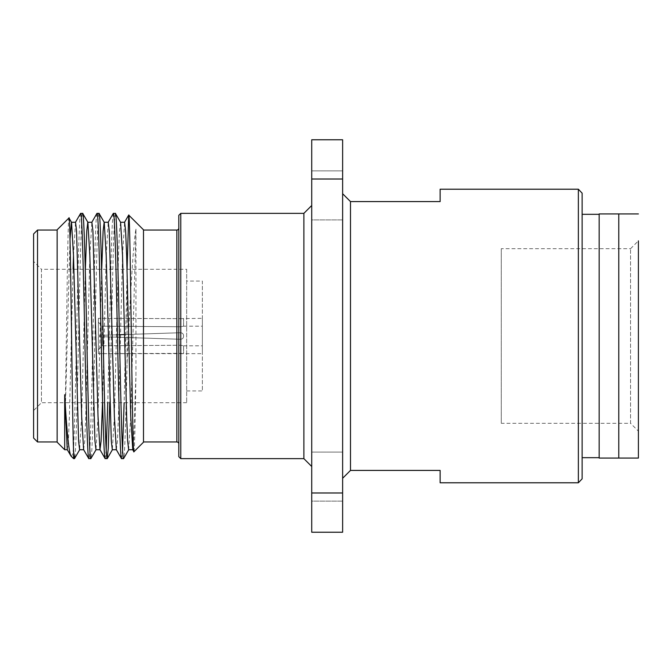 <?xml version="1.0" encoding="UTF-8"?>
<svg xmlns="http://www.w3.org/2000/svg" width="672" height="672" viewBox="0 0 672 672"><rect width="100%" height="100%" fill="white"/><g stroke="black" fill="none" stroke-linecap="round" stroke-linejoin="round"><path stroke-width="0.5" stroke-dasharray="3.36 2.52" d="M178.811 443.932L178.811 228.068L178.811 443.932M311.724 205.506L311.724 466.494L311.724 205.506M582.128 214.318L582.128 457.682L582.128 214.318M599.155 214.318L599.155 457.682L599.155 214.318M630.554 248.699L638.4 240.853L638.4 431.147L630.554 423.301L630.554 248.699L630.554 423.301L501.27 423.301L501.27 248.699L630.554 248.699M342.628 501.136L311.724 501.136L311.724 452.08L311.724 501.136L311.724 452.08L311.724 501.136L342.628 501.136L342.628 452.08L311.724 452.08L342.628 452.08L342.628 501.136M342.628 219.92L311.724 219.92L311.724 170.864L311.724 219.92L311.724 170.864L311.724 219.92L342.628 219.92L342.628 170.864L311.724 170.864L342.628 170.864L342.628 219.92M143.489 230.034L143.489 441.966L143.489 230.034M143.489 229.799L143.489 442.201M133.93 451.76C134.602 451.693 135.265 419.588 135.946 374.993L135.946 229.152C133.333 242.768 130.855 287.893 128.428 336L127.05 363.628C125.84 418.555 124.715 459.32 123.539 458.648M127.05 363.628L127.109 269.279M127.05 273.395L124.135 402.721M122.548 449.82L121.556 458.648M115.366 213.352L114.341 222.692L113.316 249.278L109.771 402.721M113.291 213.427L112.308 223.566L111.334 249.278L107.78 402.721M106.193 449.82L105.202 458.648M99.011 213.352C97.658 211.638 96.281 270.505 94.92 336C93.568 401.495 92.19 460.362 90.838 458.648M97.028 213.352C95.668 211.638 94.29 270.505 92.938 336C91.585 401.495 90.208 460.362 88.847 458.648M82.656 213.352C81.304 211.638 79.926 270.505 78.574 336C77.213 401.495 75.835 460.362 74.483 458.648M80.674 213.352C79.321 211.638 77.944 270.505 76.583 336C75.592 383.191 74.584 429.374 73.592 447.98L73.592 458.648M57.145 442.201L57.145 229.799M64.688 449.744L64.688 433.406C66.133 381.158 67.57 212.612 68.972 217.972M57.145 230.034L57.145 441.966L57.145 230.034M186.665 269.279L186.665 402.721L186.665 269.279L41.446 269.279L41.446 402.721L33.6 410.567L33.6 261.433L33.6 410.567M186.665 402.721L41.446 402.721L41.446 269.279L33.6 261.433M186.665 281.056L186.665 390.944L186.665 281.056L202.364 281.056L202.364 390.944L202.364 281.056M186.665 390.944L202.364 390.944M124.564 334.555L180.65 332.724C182.599 332.951 183.574 334.043 183.582 336C183.574 337.957 182.599 339.049 180.65 339.276L98.356 336.588L98.356 353.648L202.364 353.657L202.364 318.343L202.364 353.657M183.599 345.803L183.599 353.657L183.599 345.803L183.599 353.657L180.65 353.354L180.65 345.248L180.65 353.354L98.356 353.648L98.356 349.726L102.278 345.786L180.65 345.248L183.599 345.803L180.65 345.248L102.278 345.786L102.278 336.714L180.65 339.276C182.599 339.049 183.574 337.957 183.582 336C183.574 334.043 182.599 332.951 180.65 332.724C182.599 332.951 183.574 334.043 183.582 336C183.574 334.043 182.599 332.951 180.65 332.724L102.278 335.286L102.278 326.214L180.65 326.752L180.65 318.646L98.356 318.352L180.65 318.646L180.65 326.752L183.582 326.189L183.582 318.343L180.65 318.646L202.364 318.343M183.599 326.197L183.599 318.343L183.599 326.197L180.65 326.752L102.278 326.214L98.356 322.274L98.356 318.352L98.356 335.412L180.65 332.724L98.356 335.412L98.356 318.352L98.356 335.412L119.423 334.723M183.582 336C183.574 337.957 182.599 339.049 180.65 339.276L98.356 336.588L180.65 339.276C182.599 339.049 183.574 337.957 183.582 336M183.582 326.189L202.364 326.189L202.364 345.811L202.364 326.189M183.582 345.811L202.364 345.811M303.878 213.352L303.878 458.648M180.776 458.648L180.776 213.352M178.811 456.683L178.811 215.317M73.592 447.98C72.702 454.171 71.837 456.859 70.997 456.053M67.259 449.66L68.376 441.084L69.401 416.43L73.088 269.279M73.492 255.57L75.533 222.256M83.614 449.66L84.731 441.084L85.756 416.43L89.846 255.57L91.888 222.256M102.505 402.721L106.193 255.57L108.242 222.256M116.323 449.66L117.44 441.084L118.457 416.43L122.548 255.57L124.589 222.256M133.4 446.284L135.946 374.993M135.946 229.152L130.721 416.43L128.68 449.744M120.599 222.34L119.482 230.916L118.457 255.57L114.374 416.43L112.325 449.744M101.707 269.279L98.02 416.43L95.978 449.744M85.352 269.279L81.665 416.43L79.624 449.744M70.006 239.098L64.688 433.406M37.523 441.966L37.523 230.034M33.6 438.043L33.6 233.957M98.356 353.648L98.356 336.588L98.356 349.726L98.356 336.588L102.278 336.714L102.278 345.786L98.356 349.726L98.356 353.648M98.356 322.274L102.278 326.214L102.278 335.286L98.356 335.412L98.356 322.274M311.724 532.232L342.628 532.232L342.628 492.988L311.724 492.988L311.724 532.232M342.628 179.012L342.628 139.768L311.724 139.768L311.724 179.012L342.628 179.012L342.628 492.988M311.724 179.012L311.724 492.988M342.628 478.279L342.628 193.721L342.628 478.279L350.482 470.425L350.482 201.575L440.135 201.575L440.135 189.21M501.27 248.699L501.27 423.301M599.155 213.931L618.778 213.931L618.778 458.069L599.155 458.069L599.155 213.931M582.128 478.842L582.128 193.158M578.357 482.79L578.357 189.21M440.135 482.79L440.135 470.425L350.482 470.425M350.482 201.575L342.628 193.721M176.854 230.034L176.854 441.966"/><path stroke-width="1.01" d="M178.811 443.932A1.966 1.966 0 0 0 176.854 441.966L176.854 230.034A1.966 1.966 0 0 0 178.811 228.068M311.724 466.494L303.878 458.648L303.878 213.352L311.724 205.506M440.135 470.425L440.135 482.79L578.357 482.79L578.357 189.21L440.135 189.21L440.135 201.575L350.482 201.575L350.482 470.425L440.135 470.425M578.357 189.21L582.128 193.158L582.128 478.842L578.357 482.79M582.128 457.682L599.155 457.682M582.128 214.318L599.155 214.318M638.4 240.853L638.4 458.069L618.778 458.069L638.4 458.069L638.4 431.147M178.811 215.317L178.811 456.683L180.776 458.648L180.776 213.352L178.811 215.317M176.854 230.034L143.489 230.034M176.854 441.966L143.489 441.966M127.109 269.279L128.696 215.074L143.489 229.799L143.489 442.201L133.93 451.76C132.166 459.858 130.444 208.79 128.747 215.057M128.772 449.66L123.539 458.648C122.186 460.362 120.809 401.495 119.448 336C118.096 270.505 116.718 211.638 115.366 213.352L113.291 213.427L108.142 222.34M120.506 222.256L124.589 222.256L125.614 230.916L126.638 255.57L130.721 416.43L132.77 449.744L128.68 449.744L127.655 441.084L126.638 416.43L122.548 255.57L120.599 222.34L115.366 213.352M113.375 213.352C114.736 211.638 116.113 270.505 117.466 336C118.826 401.495 120.196 460.362 121.556 458.648L123.539 458.648L121.464 458.573L116.323 449.66L114.374 416.43L109.259 230.916L108.242 222.256L104.152 222.256L103.127 230.916L101.707 269.279M109.771 402.721L108.259 448.434L107.184 458.648C105.832 460.362 104.454 401.495 103.102 336C101.741 270.505 100.363 211.638 99.011 213.352L96.936 213.427L91.795 222.34M116.416 449.744L112.325 449.744L111.308 441.084L106.193 255.57L104.244 222.34L99.011 213.352M107.184 458.648L105.118 458.573L99.968 449.66L101.086 441.084L102.505 402.721M105.202 458.648C103.849 460.362 102.472 401.495 101.111 336C99.758 270.505 98.381 211.638 97.028 213.352M96.071 449.66L90.838 458.648C89.477 460.362 88.099 401.495 86.747 336C85.394 270.505 84.017 211.638 82.656 213.352L80.59 213.427L75.44 222.34M100.061 449.744L95.978 449.744L94.954 441.084L89.846 255.57L87.889 222.34L82.656 213.352M90.838 458.648L88.763 458.573L83.614 449.66L81.665 416.43L76.558 230.916L75.533 222.256L71.442 222.256L70.006 239.098M88.847 458.648C87.494 460.362 86.117 401.495 84.764 336C83.404 270.505 82.026 211.638 80.674 213.352M124.135 402.721L122.548 449.82M107.78 402.721L106.193 449.82M79.716 449.66L74.483 458.648L73.592 458.648L73.592 451.5C72.072 413.692 70.552 209.58 68.972 217.972L71.543 222.34L73.492 255.57L78.599 441.084L79.624 449.744L83.706 449.744M68.972 217.972L57.145 229.799L57.145 442.201L64.688 449.744L64.688 394.733L67.259 449.66L70.997 456.053C68.939 452.659 66.83 432.222 64.688 394.733M70.997 456.053L73.592 458.648M57.145 230.034L37.523 230.034L37.523 441.966L57.145 441.966M37.523 230.034L33.6 233.957L33.6 438.043L37.523 441.966M119.423 334.723L124.564 334.555M303.878 213.352L180.776 213.352M303.878 458.648L180.776 458.648M132.67 449.66L133.93 451.76M73.088 269.279L73.492 255.57M85.352 269.279L86.772 230.916L87.797 222.256L91.888 222.256L92.912 230.916L98.02 416.43L99.968 449.66M132.77 449.744L133.4 446.284M74.483 458.648L73.592 451.5M311.724 492.988L342.628 492.988L342.628 532.232L311.724 532.232L311.724 139.768L342.628 139.768L342.628 179.012L311.724 179.012M342.628 492.988L342.628 179.012M618.778 213.931L638.4 213.931L599.155 213.931L599.155 458.069L618.778 458.069L618.778 213.931M342.628 478.279L350.482 470.425M342.628 193.721L350.482 201.575M128.696 215.074L124.496 222.34M112.426 449.66L107.276 458.573M67.36 449.744L64.688 449.744"/></g></svg>
